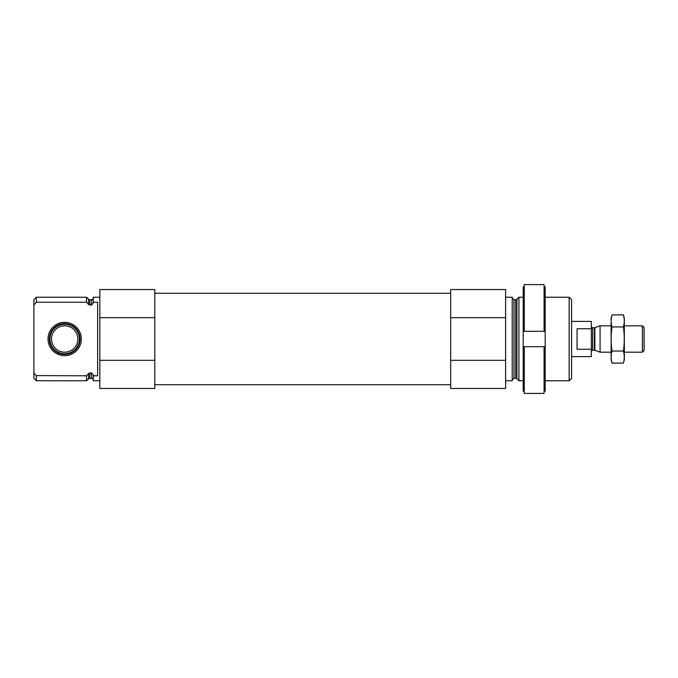 <?xml version="1.0" encoding="UTF-8"?>
<svg xmlns="http://www.w3.org/2000/svg" width="678" height="678" viewBox="0 0 678 678"><rect width="100%" height="100%" fill="white"/><g stroke="black" fill="none" stroke-linecap="round" stroke-linejoin="round"><path stroke-width="1.02" d="M99.844 380.765L93.25 380.765L93.25 375.781L97.649 375.781L97.649 302.219L93.25 302.219L93.25 297.235L99.844 297.235M93.25 302.219L93.25 303.091L91.488 305.117L88.555 304.524L86.547 302.219L88.555 304.524L88.555 299.252L86.547 297.235L36.315 297.235L36.315 302.219L33.9 304.99L33.9 299.651L36.315 297.235M93.25 379.994C92.555 378.417 91.971 377.832 91.488 378.239L91.488 372.883L93.25 374.909L93.25 375.781M91.488 372.883L88.555 373.476L86.547 375.781L36.154 375.604M36.315 302.219L86.547 302.219L86.547 297.235M91.488 378.239L88.555 378.748L86.547 380.765L86.547 375.781M36.315 380.765L36.315 375.781L33.9 373.01L33.9 378.349L36.315 380.765L86.547 380.765M35.392 374.731L34.815 374.07M33.9 304.99L33.9 373.01M154.796 317.685L154.796 388.46L99.844 388.46L99.844 289.54L154.796 289.54L154.796 317.685L99.844 317.685M569.147 297.235L569.147 380.765L571.562 378.349L571.562 299.651L569.147 297.235L545.188 297.235M523.204 380.765L518.916 380.765L518.916 297.235L523.204 297.235M505.619 380.765L512.212 380.765L512.212 297.235L505.619 297.235M505.619 360.315L505.619 388.46L450.667 388.46L450.667 360.315L505.619 360.315L505.619 289.54L450.667 289.54L450.667 317.685L505.619 317.685M450.667 360.315L450.667 317.685M154.796 360.315L99.844 360.315M140.685 388.46L111.76 388.46M48.019 339A16.653 16.653 0 0 0 73.004 353.424A16.653 16.653 0 0 0 73.004 324.576A16.653 16.653 0 0 0 48.019 339M49.291 339A15.391 15.391 0 0 1 64.673 323.609A15.391 15.391 0 0 1 80.063 339A15.391 15.391 0 0 1 64.673 354.391A15.391 15.391 0 0 1 49.291 339M64.673 353.755A14.755 14.755 0 0 1 51.901 331.627A14.755 14.755 0 0 1 77.453 331.627A14.755 14.755 0 0 1 64.673 353.755M64.673 352.187A13.187 13.187 0 0 1 53.248 332.406A13.187 13.187 0 0 1 76.097 332.406A13.187 13.187 0 0 1 64.673 352.187M544.087 391.189L545.188 391.189L545.188 346.695L544.087 346.695L544.087 393.409L524.306 393.409L524.306 346.695L523.204 346.695L523.204 391.189L524.306 391.189M544.087 346.695L524.306 346.695M544.087 286.811L545.188 286.811L545.188 331.305L544.087 331.305L544.087 284.591L524.306 284.591L524.306 331.305L523.204 331.305L523.204 286.811L524.306 286.811M544.087 331.305L524.306 331.305M545.188 346.695L545.188 331.305L523.204 331.305L523.204 346.695M571.562 356.586L591.343 356.586L591.343 321.414L571.562 321.414M591.343 328.745L577.054 328.745L577.054 349.255L591.343 349.255M642.413 325.813L642.413 352.187L644.1 350.501L644.1 327.499L642.413 325.813L624.319 325.813M611.132 352.187L600.081 352.187L600.081 325.813L611.132 325.813M612.022 314.889L611.132 318.228L611.132 359.772L612.022 363.111C610.886 359.094 610.886 355.077 612.022 351.06C610.886 343.119 610.886 335.085 612.022 326.94C610.886 322.923 610.886 318.906 612.022 314.889L623.421 314.889C624.565 318.906 624.565 322.923 623.421 326.94C624.557 334.881 624.557 342.915 623.421 351.06C624.565 355.077 624.565 359.094 623.421 363.111L612.022 363.111L611.488 360.704M612.022 351.06L623.421 351.06M612.022 326.94L623.421 326.94M623.955 317.296L623.421 314.889L624.319 318.228L624.319 359.772L623.421 363.111M91.488 305.117L91.488 299.761C91.81 300.269 92.394 299.684 93.25 298.006M89.801 305.117L89.801 299.761L88.555 299.252M89.801 378.239L89.801 372.883M88.555 378.748L88.555 373.476M516.907 299.252L515.661 299.761L515.661 378.239L516.907 378.748L516.907 299.252L518.916 297.235M515.661 378.239L513.975 378.239L513.975 299.761L512.212 298.006M594.86 327.711L594.411 327.788L594.411 350.212L594.86 350.289L594.86 327.711L600.081 325.813M594.411 350.212L592.665 350.212L592.665 327.788C592.445 328.169 592.013 327.728 591.343 326.474M91.488 299.761L89.801 299.761M569.147 380.765L545.188 380.765M516.907 378.748L518.916 380.765M515.661 299.761L513.975 299.761M513.975 378.239L512.212 379.994M450.667 293.277L154.796 293.277M450.667 384.723L154.796 384.723M642.413 352.187L624.319 352.187M594.86 350.289L600.081 352.187M594.411 327.788L592.665 327.788M592.665 350.212C592.445 349.831 592.013 350.272 591.343 351.526"/></g></svg>
